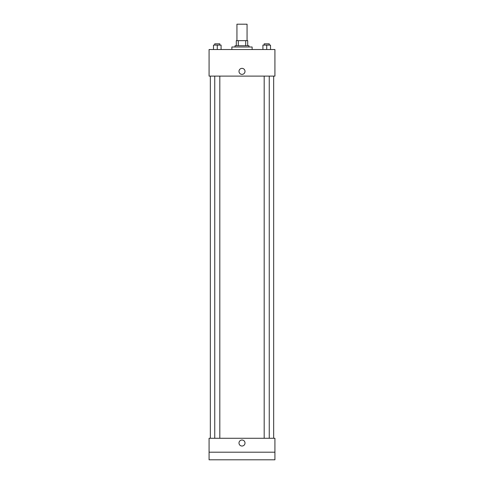 <?xml version="1.0" encoding="UTF-8"?>
<svg xmlns="http://www.w3.org/2000/svg" width="484" height="484" viewBox="0 0 484 484"><rect width="100%" height="100%" fill="white"/><g stroke="black" fill="none" stroke-linecap="round" stroke-linejoin="round"><path stroke-width="0.73" d="M247.064 40.662L247.064 24.2L236.936 24.2L236.936 40.662M238.285 45.726L238.285 40.662L236.301 40.662L236.301 45.726L236.301 40.662M238.285 40.662L247.699 40.662L247.699 45.726M245.715 45.726L245.715 40.662M235.036 46.99L235.036 45.726L248.964 45.726L248.964 46.99M252.128 49.525L252.128 46.99L231.872 46.99L231.872 49.525M209.076 49.525L274.924 49.525L274.924 76.115L209.076 76.115L209.076 49.525M242 74.379A3.007 3.007 0 0 1 239.398 69.865A3.007 3.007 0 0 1 244.601 69.865A3.007 3.007 0 0 1 242 74.379M209.076 438.274L274.924 438.274L274.924 459.8L209.076 459.8L209.076 438.274M242 446.03A3.007 3.007 0 0 1 239.398 441.517A3.007 3.007 0 0 1 244.601 441.517A3.007 3.007 0 0 1 242 446.03M209.076 452.201L274.924 452.201M262.921 49.525L262.921 45.091L270.514 45.091L270.514 49.525L270.514 45.091M266.72 49.525L266.72 45.091M269.249 45.091L269.249 43.826L264.185 43.826L264.185 45.091M213.486 49.525L213.486 45.091L221.079 45.091L221.079 49.525L221.079 45.091M217.28 49.525L217.28 45.091M219.815 45.091L219.815 43.826L214.751 43.826L214.751 45.091M273.66 438.274L273.66 76.115M210.34 438.274L210.34 76.115M264.185 76.115L264.185 438.274M269.249 76.115L269.249 438.274M219.815 438.274L219.815 76.115M214.751 438.274L214.751 76.115"/></g></svg>
